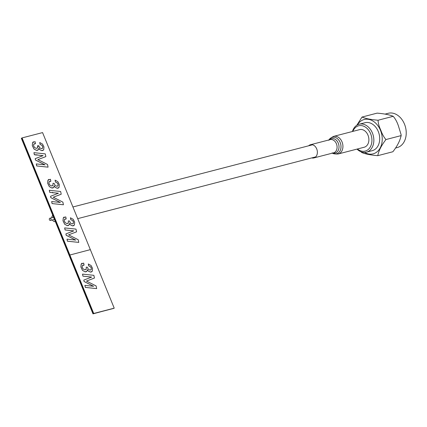 <?xml version="1.0" encoding="UTF-8"?>
<svg xmlns="http://www.w3.org/2000/svg" width="427" height="427" viewBox="0 0 427 427"><rect width="100%" height="100%" fill="white"/><g stroke="black" fill="none" stroke-linecap="round" stroke-linejoin="round"><path stroke-width="0.64" d="M35.5 155.022L35.158 154.59M52.964 192.945L52.494 192.315M51.779 192.561L52.083 192.593M93.299 313.706L21.654 138.14L21.35 138.3L92.995 313.866L93.299 313.706L21.804 138.06L93.299 313.706L113.79 308.385L93.299 313.706M114.217 308.161L90.337 249.64L69.569 255.1L90.337 249.64L42.572 132.594L22.076 137.91L93.726 313.477L114.217 308.161L92.995 313.866M52.996 192.929L52.521 192.299M47.664 183.092L47.936 180.237L48.763 179.393M35.526 155.006L35.19 154.574M36.887 154.654L36.322 155.086M37.523 146.525L38.297 146.605M38.846 148.228L38.489 149.605L36.589 150.405L33.947 148.954L32.319 145.506L32.612 142.602L35.067 141.631L35.494 143.664L33.733 144.23L33.578 145.639L34.486 147.496L36.284 148.361L37.603 147.827L37.661 145.655L38.788 145.772L39.732 147.806L41.403 148.655L42.647 148.116L42.759 146.787L42.006 145.361L40.122 144.406L39.722 142.517L42.513 144.075L43.949 146.909L43.719 149.824L41.814 150.63L39.647 149.557L38.846 148.212M93.726 313.477L113.945 308.305L93.454 313.626L21.804 138.06L22.076 137.91M33.952 152.674L45.283 153.88L45.854 156.597L37.875 159.607L47.514 164.491L48.075 167.154L36.743 165.948L36.316 163.915L45 164.838L35.5 160.024L35.211 158.652L43.063 155.625L34.379 154.702L33.925 152.69L34.352 154.718L43.02 155.642M55.473 182.025L55.078 180.141L57.864 181.694L59.305 184.533L59.075 187.448L57.17 188.248L55.003 187.181L54.202 185.836L53.845 187.223L51.939 188.029L49.302 186.572L47.669 183.124L47.968 180.221L50.418 179.249L50.845 181.283L49.089 181.849L48.929 183.263L49.836 185.121L51.64 185.985L52.953 185.451L53.012 183.274L54.138 183.397L55.088 185.425L56.754 186.273L58.003 185.734L58.109 184.405L57.357 182.986L55.473 182.025M55.003 187.181L54.17 185.852M49.308 190.293L60.639 191.499L61.21 194.216L53.226 197.226L62.87 202.115L63.431 204.773L52.099 203.567L51.672 201.539L60.351 202.462L50.85 197.648L50.562 196.271L58.414 193.25L49.735 192.326L49.308 190.293M73.327 223.374L73.433 222.045L72.681 220.62L70.797 219.665L70.396 217.775L73.22 219.318L74.656 222.152L74.426 225.066L72.521 225.872L70.354 224.799L69.553 223.454L69.195 224.848L67.295 225.648L64.653 224.196L63.025 220.748L63.319 217.845L65.774 216.873L66.201 218.907L64.44 219.473L64.285 220.882L65.192 222.739L66.991 223.604L68.304 223.07L68.368 220.898L69.494 221.015L70.439 223.049L72.11 223.897L73.353 223.358L72.926 223.775M73.353 223.358L73.433 222.045M73.465 222.029L72.713 220.604L70.823 219.649L70.428 217.759M70.354 224.799L69.521 223.476M64.658 227.917L75.99 229.123L76.561 231.84L68.576 234.85L78.221 239.734L78.781 242.397L67.45 241.191L67.023 239.157L75.702 240.081L66.206 235.266L65.918 233.895L73.77 230.868L65.085 229.945L64.658 227.917M73.727 230.884L65.053 229.961L64.664 227.933M76.529 231.85L68.582 234.85M78.749 242.392L67.418 241.207L67.028 239.179M75.627 240.075L66.174 235.282L65.918 233.9M73.77 225.691L72.494 225.888L70.322 224.815M68.539 225.467L67.263 225.664L64.626 224.212L62.993 220.764L63.287 217.861L64.114 217.017M66.164 218.902L64.909 219.003M67.877 223.476L68.277 223.086L68.373 220.919M58.376 193.266L49.703 192.342L49.313 190.314M61.178 194.232L53.231 197.231M63.393 204.773L52.067 203.583L51.672 201.555M60.271 202.451L50.824 197.664L50.562 196.276M57.57 186.151L57.971 185.756L58.083 184.421L57.33 183.002L55.441 182.046L55.078 180.162M58.419 188.067L57.138 188.264L54.971 187.197M53.188 187.848L51.907 188.045L49.27 186.588L47.643 183.14M50.813 181.278L49.559 181.379M52.526 185.857L52.921 185.467L53.017 183.295M45.828 156.608L37.88 159.607M48.043 167.149L36.711 165.964L36.284 163.931M44.92 164.833L35.468 160.04L35.211 158.657M42.22 148.532L42.62 148.132L42.727 146.803L41.974 145.377L40.09 144.422L39.727 142.538M43.063 150.448L41.787 150.646L39.615 149.573L38.814 148.233M37.838 150.224L36.557 150.421L33.92 148.97L32.287 145.522L32.585 142.618L33.407 141.775M35.457 143.659L34.203 143.76M37.17 148.233L37.571 147.843L37.667 145.676M82.326 265.679L82.171 267.094L83.078 268.951L84.877 269.816L86.19 269.282L86.254 267.105L87.38 267.227L88.325 269.256L89.996 270.104L91.239 269.565L91.351 268.236L90.599 266.816L88.715 265.856L88.314 263.971L91.106 265.525L92.542 268.364L92.312 271.278L90.407 272.079L88.24 271.012L87.439 269.667L87.081 271.054L85.181 271.86L82.539 270.403L80.911 266.955L81.205 264.051L83.66 263.08L84.087 265.114L82.326 265.679M82.544 274.123L93.876 275.33L94.447 278.046L86.467 281.057L96.107 285.946L96.667 288.604L85.336 287.398L84.909 285.369L93.593 286.293L84.092 281.478L83.804 280.101L91.656 277.08L82.971 276.157L82.518 274.139L82.945 276.173L91.613 277.096M93.513 286.282L84.06 281.494L83.804 280.107M94.42 278.062L86.473 281.062M96.635 288.604L85.304 287.414L84.914 285.385M90.812 269.981L91.213 269.586L91.319 268.252L90.567 266.832L88.683 265.877L88.32 263.993M91.656 271.898L90.38 272.095L88.208 271.028L87.407 269.683M86.43 271.679L85.149 271.876L82.512 270.419L80.879 266.971L81.178 264.067L82 263.224M84.05 265.108L82.795 265.21M85.763 269.688L86.163 269.298L86.259 267.126M50.583 220.385A1.137 0.849 -104.5 0 0 50.946 219.03A1.137 0.849 -104.5 0 0 49.868 218.24A1.137 0.849 -104.5 0 0 49.729 218.298A1.137 0.849 -104.5 0 0 49.361 219.649A1.137 0.849 -104.5 0 0 50.439 220.439A1.137 0.849 -104.5 0 0 50.583 220.385M52.767 215.288A3.523 2.631 -104.5 0 0 51.848 217.727M52.42 219.926A3.523 2.631 -104.5 0 0 55.355 221.629M357.431 148.991A13.072 9.757 -104.5 0 0 369.163 148.569A13.072 9.757 -104.5 0 0 370.647 133.774A13.072 9.757 -104.5 0 0 361.541 125.613A13.072 9.757 -104.5 0 0 352.862 131.388M352.424 131.5A14.433 10.776 75.5 0 1 359.182 124.225A14.433 10.776 75.5 0 1 372.435 133.059A14.433 10.776 75.5 0 1 366.435 152.172A14.433 10.776 75.5 0 1 356.993 149.103M366.435 152.172L372.291 150.651A14.433 10.776 -104.5 0 0 378.29 131.543A14.433 10.776 -104.5 0 0 365.037 122.709L359.182 124.225M356.785 125.287L362.016 117.057C365.565 118.578 370.919 119.64 378.082 120.233C378.098 123.04 379.005 126.36 380.809 130.203C382.181 134.137 383.894 137.248 385.96 139.544C381.439 145.372 378.712 150.747 377.772 155.668C370.631 155.076 365.277 154.019 361.706 152.487L360.954 151.745M361.386 152.204L361.706 152.487M395.706 147.982L397.126 147.614A17.731 13.237 -104.5 0 0 404.492 124.14A17.731 13.237 -104.5 0 0 388.218 113.288L384.957 114.132M377.772 155.668L392.883 151.745C397.398 145.917 400.131 140.542 401.065 135.621L401.129 134.751L398.338 125.65C396.966 121.716 395.253 118.605 393.187 116.315L393.507 116.598L393.187 116.315C389.637 114.788 384.284 113.731 377.121 113.134L362.016 117.057M401.129 134.751L401.118 136.122L401.065 135.621L385.96 139.544M393.187 116.315L378.082 120.233M311.763 157.905A6.821 5.092 -104.5 0 0 313.877 157.942A6.821 5.092 -104.5 0 0 317.357 152.962A6.821 5.092 -104.5 0 0 314.822 146.103A6.821 5.092 -104.5 0 0 310.45 144.742A6.821 5.092 -104.5 0 0 308.625 145.804M333.69 136.362A9.095 6.789 -104.5 0 1 339.524 138.183A9.095 6.789 -104.5 0 1 342.897 147.32A9.095 6.789 -104.5 0 1 338.259 153.966L364.215 147.23A9.095 6.789 -104.5 0 0 368.853 140.584A9.095 6.789 -104.5 0 0 365.475 131.447A9.095 6.789 -104.5 0 0 359.646 129.627L333.69 136.362C330.535 137.937 328.945 139.255 328.918 140.318M364.578 152.428A17.731 13.237 -104.5 0 0 379.197 149.525A17.731 13.237 -104.5 0 0 380.489 130.368A17.731 13.237 -104.5 0 0 357.436 124.903M313.877 157.942L333.583 152.829A6.821 5.092 -104.5 0 0 337.063 147.849A6.821 5.092 -104.5 0 0 334.533 140.99A6.821 5.092 -104.5 0 0 330.156 139.629L310.45 144.742M332.921 153.005A7.43 5.546 -104.5 0 0 338.76 149.018A7.43 5.546 -104.5 0 0 336.23 140.141A7.43 5.546 -104.5 0 0 329.495 139.8M332.58 153.09A8.481 6.336 -104.5 0 0 340.442 150A8.481 6.336 -104.5 0 0 337.821 139.026A8.481 6.336 -104.5 0 0 329.153 139.891M315.702 156.885L77.693 218.651M312.564 144.78L72.926 206.972M50.439 220.439L54.448 219.403M49.868 218.24L53.578 217.279M338.259 153.966C334.736 154.126 332.702 153.747 332.163 152.829"/></g></svg>
